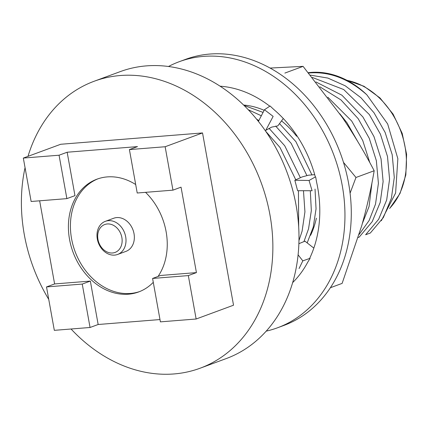 <?xml version="1.0" encoding="UTF-8"?>
<svg xmlns="http://www.w3.org/2000/svg" width="428" height="428" viewBox="0 0 428 428"><rect width="100%" height="100%" fill="white"/><g stroke="black" fill="none" stroke-linecap="round" stroke-linejoin="round"><path stroke-width="0.64" d="M277.472 327.8L283.807 325.462A141.829 112.714 -110.3 0 0 345.177 168.199A141.829 112.714 -110.3 0 0 209.795 54.051A141.829 112.714 -110.3 0 0 185.575 59.364L179.241 61.702A141.829 112.714 69.7 0 1 203.461 56.389A141.829 112.714 69.7 0 1 338.842 170.537A141.829 112.714 69.7 0 1 277.472 327.8A141.829 112.714 69.7 0 1 266.189 331.144M313.831 248.096L304.955 241.173L299.022 243.639M314.708 174.667L308.492 175.202L302.173 176.919L294.833 180.242L309.053 180.461L315.334 176.957A111.237 88.403 69.7 0 0 273.909 109.573L270.084 105.994L264.451 109.745L273.139 116.379L265.756 130.358L271.652 127.121L277.804 125.891L283.309 118.529M294.833 180.242L297.604 190.706L312.092 190.744L309.053 180.461M168.493 66.49A141.829 112.714 69.7 0 1 179.241 61.702M298.086 254.821L302.821 260.861L310.113 258.303L307.646 262.364A111.237 88.403 69.7 0 1 292.64 282.619M310.113 258.303L309.819 258.031A111.237 88.403 69.7 0 0 316.634 182.333L315.671 176.93M258.416 121.392L264.451 109.745M220.126 86.189A111.237 88.403 69.7 0 1 269.731 106.176M302.821 260.861L299.07 268.538M316.378 218.2A84.054 66.8 69.7 0 1 310.6 235.293M243.655 105.053A84.054 66.8 69.7 0 1 264.146 110.322M281.533 120.905A84.054 66.8 69.7 0 1 296.604 136.243M270.127 68.063L303.078 66.361L342.191 117.24C354.058 134.825 364.72 152.662 374.179 170.756C371.172 188.518 367.021 206.852 361.719 225.759L342.127 283.395L330.346 287.739M350.077 193.199L355.973 177.476L343.475 162.351M303.078 66.361L284.871 73.081M374.179 170.756L355.973 177.476M125.677 236.754A17.66 14.033 69.7 0 1 117.609 254.457A17.66 14.033 69.7 0 1 114.597 255.115A17.66 14.033 69.7 0 1 97.311 239.022A17.66 14.033 69.7 0 1 105.379 221.324A17.66 14.033 69.7 0 1 108.396 220.661A17.66 14.033 69.7 0 1 125.677 236.754M117.609 254.457L125.955 251.375A17.66 14.033 -110.3 0 0 133.595 231.794A17.66 14.033 -110.3 0 0 116.742 217.579A17.66 14.033 -110.3 0 0 113.725 218.243L105.379 221.324M97.964 239.429A14.878 11.824 69.7 0 1 107.3 223.962A14.878 11.824 69.7 0 1 121.862 237.519A14.878 11.824 69.7 0 1 112.521 252.985A14.878 11.824 69.7 0 1 97.964 239.429M135.687 184.522A60.118 47.781 -110.3 0 0 107.278 176.903A60.118 47.781 -110.3 0 0 97.012 179.15A60.118 47.781 -110.3 0 0 70.995 245.816A60.118 47.781 -110.3 0 0 128.384 294.202A60.118 47.781 -110.3 0 0 138.651 291.95A60.118 47.781 -110.3 0 0 153.283 282.32M98.017 178.792A60.118 47.781 -110.3 0 0 73.183 245.72A60.118 47.781 -110.3 0 0 130.39 293.458A60.118 47.781 -110.3 0 0 139.651 291.564M71.059 329.004A152.951 121.552 -110.3 0 0 173.971 373.949A152.951 121.552 -110.3 0 0 200.09 368.224A152.951 121.552 -110.3 0 0 266.275 198.624A152.951 121.552 -110.3 0 0 120.273 75.526A152.951 121.552 -110.3 0 0 94.155 81.25A152.951 121.552 -110.3 0 0 27.991 156.348M200.09 368.224L226.219 358.578A152.951 121.552 -110.3 0 0 292.399 188.978A152.951 121.552 -110.3 0 0 146.403 65.88A152.951 121.552 -110.3 0 0 120.284 71.604L94.155 81.25M308.379 72.674A88.296 70.171 69.7 0 1 310.915 72.418A88.296 70.171 69.7 0 1 366.844 94.823L387.672 123.965L397.853 158.702L395.611 193.007L381.327 220.736M308.668 73.028L309.471 72.953C329.528 71.417 348.654 78.709 366.844 94.823M158.06 276.429A60.118 47.781 -110.3 0 0 145.547 192.338M74.97 195.639L67.159 152.229L137.5 146.606L129.406 149.591L137.217 193.007L172.955 190.15L165.144 146.74L202.535 132.931L60.717 144.268L23.326 158.071L31.137 201.486L66.875 198.629L74.97 195.639M39.649 200.807L54.607 283.941L90.345 281.084L98.156 324.499L159.986 319.555M196.136 319.01L188.325 275.595L196.425 272.604L160.687 275.461L152.587 278.451L160.398 321.861L196.136 319.01L233.528 305.207L202.535 132.931M196.425 272.604L181.049 187.159L172.955 190.15M25.054 167.68A152.951 121.552 -110.3 0 0 48.755 299.413M312.296 77.431L343.711 89.538L369.321 114.544L380.433 134.215L387.5 156.509L389.571 179.198L386.682 199.994L378.641 219.302L365.614 234.758L370.327 233.019L383.354 217.563L391.395 198.255L394.284 177.459L392.214 154.77L385.147 132.477L374.035 112.805L361.029 97.793L345.241 85.809L327.875 78.073L310.418 75.135M358.231 237.481L359.162 237.139L372.189 221.683L380.23 202.374L383.119 181.584L381.054 158.89L373.981 136.596L362.874 116.924L341.924 95.203L315.976 81.973M265.777 131.359L280.019 147.51L295.753 179.76M298.439 190.701L298.69 227.198M298.953 240.643L302.088 231.222L304.934 211.855L303.468 190.701M300.349 177.636L284.732 145.771L269.019 128.304M258.828 120.578L256.645 119.203M248.288 109.734L261.31 115.763M275.664 126.094L291.179 143.391L306.876 175.507M310.311 190.728L311.333 210.624L308.54 228.841L303.939 241.638M307.17 242.901L313.253 227.097L316.046 208.928L315.035 189.085M311.926 174.902L295.892 141.652L279.511 123.606M263.06 112.398L244.067 105.449M339.784 113.736L346.996 122.788L357.599 141.315M362.366 223.459L369.07 206.494L371.98 182.681M369.813 162.629L362.741 140.539L351.709 121.044L327.821 97.204M319.796 86.782L340.993 99.949L358.161 118.663L369.268 138.335L376.34 160.628L378.411 183.323L375.517 204.113L369.139 220.484L359.167 234.426M90.057 327.484L82.246 284.074L46.508 286.931L54.319 330.341L90.057 327.484L98.156 324.499M165.144 146.74L129.406 149.591M66.875 198.629L59.064 155.214L23.326 158.071M59.064 155.214L67.159 152.229M46.508 286.931L54.607 283.941M188.325 275.595L152.587 278.451M82.246 284.074L90.345 281.084M389.806 208.185A73.696 58.566 -110.3 0 0 401.732 133.782A73.696 58.566 -110.3 0 0 347.028 80.357M346.594 80.132L364.009 86.279L379.968 97.921L393.086 114.105L402.224 133.456L406.6 154.326L405.835 174.929L400.003 193.515L389.64 208.506"/></g></svg>

